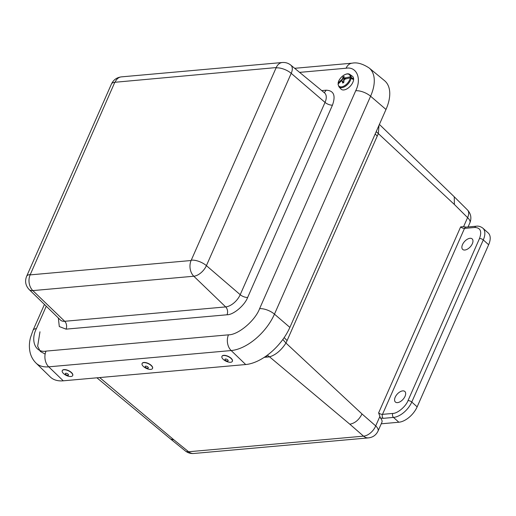 <?xml version="1.0" encoding="UTF-8"?>
<svg xmlns="http://www.w3.org/2000/svg" width="516" height="516" viewBox="0 0 516 516"><rect width="100%" height="100%" fill="white"/><g stroke="black" fill="none" stroke-linecap="round" stroke-linejoin="round"><path stroke-width="0.77" d="M474.785 227.479L464.51 228.395L382.491 414.354L392.766 413.439C397.494 413.51 405.821 406.511 408.001 400.629L479.506 238.508C482.047 231.374 480.467 227.698 474.785 227.479A2.877 2.064 84.9 0 1 476.313 226.214C478.403 225.847 480.583 226.492 482.841 228.143L488.2 232.948A17.267 9.533 131.9 0 1 488.646 244.739L417.147 406.853A17.267 9.533 131.9 0 1 398.862 422.23L381.24 423.804M405.034 396.314A7.082 3.909 131.9 0 1 400.293 401.635A7.082 3.909 131.9 0 1 395.379 402.009A7.082 3.909 131.9 0 1 397.217 394.14A7.082 3.909 131.9 0 1 404.834 391.463A7.082 3.909 131.9 0 1 405.034 396.314M472.333 243.726A7.082 3.909 131.9 0 1 467.593 249.054A7.082 3.909 131.9 0 1 462.678 249.422A7.082 3.909 131.9 0 1 464.51 241.559A7.082 3.909 131.9 0 1 472.134 238.876A7.082 3.909 131.9 0 1 472.333 243.726M379.705 416.851L375.706 425.906A11.513 4.889 23.8 0 1 378.035 431.066L381.911 422.282A11.513 4.889 -156.2 0 0 380.447 418.012L378.628 412.871L460.64 226.911L463.581 226.672L466.045 227.13A2.877 2.064 84.9 0 0 464.51 228.395A2.902 1.232 -156.2 0 1 460.64 226.911M96.911 377.809L170.661 439.077L173.957 439.89L188.637 451.758A11.513 6.244 128.9 0 1 185.386 450.978C187.811 452.887 190.565 453.719 193.642 453.493L368.527 437.884A11.513 8.262 -95.1 0 1 363.522 436.149L188.637 451.758A11.513 8.262 84.9 0 0 193.642 453.493M375.706 425.906A11.513 6.76 131.1 0 1 363.522 436.149L349.822 424.197C354.969 423.262 359.033 419.85 362.006 413.955L375.706 425.906M468.064 226.95L469.908 222.77C471.74 218.01 470.934 213.74 467.49 209.967A11.513 6.45 134.9 0 1 467.58 217.617L463.581 226.672M282.832 339.489L285.954 343.05C281.214 350.319 275.75 354.918 269.552 356.846L267.294 355.221M469.908 222.77A11.513 4.889 -156.2 0 0 467.58 217.617L454.39 204.491L454.261 196.802L379.402 124.421M379.028 125.265L378.344 133.586L376.216 131.632M191.114 260.515L276.215 67.57L114.81 82.283L30.128 274.886L191.114 260.515A11.513 8.262 -95.1 0 0 193.81 276.234L32.824 290.598L64.694 321.287L225.673 306.917L193.81 276.234A11.9 6.566 131.9 0 0 206.406 265.637L291.218 73.343A11.513 4.889 -156.2 0 0 276.344 67.873M385.994 109.469A41.719 23.027 -48.1 0 0 384.504 80.638L369.127 67.97A40.88 22.562 -48.1 0 1 370.585 96.221L385.994 109.469L289.876 327.396A41.719 23.027 -48.1 0 1 245.7 364.535L63.262 380.814A41.719 23.027 -48.1 0 1 50.271 376.951L36.004 363.045A40.88 22.562 -48.1 0 0 48.736 366.831L231.174 350.551A40.88 22.562 -48.1 0 0 274.467 314.147L370.585 96.221A11.513 4.889 23.8 0 0 355.711 90.751C361.922 78.58 356.653 66.28 346.068 68.228L299.603 72.375M338.199 84.598L338.135 83.998A7.766 4.283 131.9 0 0 343.862 86.095A7.766 4.283 131.9 0 0 350.241 77.826L352.918 79.309A8.501 4.696 -48.1 0 0 352.963 78.535L350.3 76.878A7.766 4.283 131.9 0 0 344.578 74.781A7.766 4.283 131.9 0 0 338.193 83.05L338.315 83.753M351.112 78.019A8.275 4.567 131.9 0 1 345.843 85.933A8.275 4.567 131.9 0 1 338.973 86.83L340.973 89.042A8.585 4.741 -48.1 0 0 350.428 86.004A8.585 4.741 -48.1 0 0 352.422 76.278L349.996 74.523A8.275 4.567 131.9 0 1 351.17 77.11M344.83 79.303L343.069 76.955L342.237 79.071L338.193 83.05L338.251 83.689M338.135 83.998L341.199 81.077L342.121 80.889L342.682 83.044A4.238 2.335 131.9 0 0 343.772 82.489L344.075 79.896L345.185 79.045L350.241 77.826M343.069 76.955A4.238 2.335 131.9 0 1 344.159 76.4L343.895 77.406L345.178 79.045M350.3 76.878L344.191 78.077M342.585 81.27L341.263 80.044M345.249 78.013L346.03 78.754M352.299 78.871L352.963 78.535M342.121 80.889L343.74 82.218M343.856 80.502L342.237 79.071M342.553 81.683L343.63 82.579M344.585 79.49L342.785 77.968M62.313 370.572A5.753 2.554 25.6 0 1 62.352 370.475A5.753 2.554 25.6 0 1 66.351 369.824A5.753 2.554 25.6 0 1 71.73 372.797A5.753 2.554 25.6 0 1 72.737 375.442A5.753 2.554 25.6 0 1 72.685 375.532M71.64 372.984A5.753 2.554 25.6 0 1 72.646 375.629A5.753 2.554 25.6 0 1 68.647 376.28A5.753 2.554 25.6 0 1 63.268 373.307A5.753 2.554 25.6 0 1 62.262 370.662A5.753 2.554 25.6 0 1 66.261 370.011A5.753 2.554 25.6 0 1 71.64 372.984M65.629 374.352A1.748 0.774 25.6 0 1 66.68 373.384A1.748 0.774 25.6 0 1 68.396 375.164A1.748 0.774 25.6 0 1 65.629 374.352M142.145 363.445A5.753 2.554 25.6 0 1 142.184 363.348A5.753 2.554 25.6 0 1 146.189 362.696A5.753 2.554 25.6 0 1 151.562 365.676A5.753 2.554 25.6 0 1 152.568 368.321A5.753 2.554 25.6 0 1 152.523 368.411M151.478 365.857A5.753 2.554 25.6 0 1 152.484 368.508A5.753 2.554 25.6 0 1 148.479 369.159A5.753 2.554 25.6 0 1 143.106 366.186A5.753 2.554 25.6 0 1 142.1 363.535A5.753 2.554 25.6 0 1 146.099 362.883A5.753 2.554 25.6 0 1 151.478 365.857M145.467 367.224A1.748 0.774 25.6 0 1 146.512 366.257A1.748 0.774 25.6 0 1 148.234 368.043A1.748 0.774 25.6 0 1 145.467 367.224M221.983 356.324A5.753 2.554 25.6 0 1 222.022 356.227A5.753 2.554 25.6 0 1 228.317 356.408A5.753 2.554 25.6 0 1 232.406 361.194A5.753 2.554 25.6 0 1 232.355 361.284M230.652 362.264A5.753 2.554 25.6 0 1 224.454 360.31A5.753 2.554 25.6 0 1 221.932 356.414A5.753 2.554 25.6 0 1 223.602 355.53A5.753 2.554 25.6 0 1 229.794 357.485A5.753 2.554 25.6 0 1 232.316 361.381A5.753 2.554 25.6 0 1 230.652 362.264M225.498 359.026A1.748 0.774 25.6 0 1 228.156 360.465A1.748 0.774 25.6 0 1 226.066 360.665A1.748 0.774 25.6 0 1 225.498 359.026M398.862 422.23L393.502 417.425L383.227 418.341L380.447 418.012M417.147 406.853L411.781 402.048A17.267 9.533 131.9 0 1 393.502 417.425A2.877 2.064 -95.1 0 1 392.766 413.439M488.646 244.739L483.286 239.934L411.781 402.048A2.877 1.219 -156.2 0 0 408.001 400.629M482.841 228.143A17.267 9.533 131.9 0 1 483.286 239.934A2.877 1.219 -156.2 0 0 479.506 238.508M349.822 424.197L269.552 356.846L264.231 357.349M99.678 377.564L173.957 439.89M454.39 204.491L378.344 133.586L287.083 340.612L284.168 337.593M362.006 413.955L285.954 343.05L287.083 340.612M383.227 418.341A2.877 2.064 -95.1 0 1 382.491 414.354A2.902 1.232 23.8 0 1 378.628 412.871M266.192 356.014L267.52 357.059M375.184 133.979L377.286 136.089M191.533 260.167A11.513 4.889 23.8 0 1 206.406 265.637L240.211 294.694L325.028 102.4L291.218 73.343A11.9 6.566 131.9 0 0 290.798 65.119C288.315 63.139 285.496 62.268 282.336 62.507A11.513 8.262 -95.1 0 0 276.215 67.57M30.128 274.886A11.513 8.262 84.9 0 0 32.824 290.598A11.9 6.566 131.9 0 1 29.115 289.495C25.542 285.606 24.71 281.226 26.613 276.344A11.513 4.889 23.8 0 1 29.999 274.583M114.81 82.283A11.513 4.889 -156.2 0 0 111.43 84.05L26.613 276.344M282.336 62.507L121.357 76.878A11.513 8.262 84.9 0 0 115.229 81.934M321.72 90.59L326.073 90.203C333.768 90.5 335.903 95.473 332.465 105.135A5.753 2.445 -156.2 0 1 325.028 102.4A13.732 7.579 -48.1 0 0 324.538 92.912L290.798 65.119M332.465 105.135L247.654 297.429A5.753 2.445 23.8 0 1 240.211 294.694A13.732 7.579 -48.1 0 1 225.673 306.917A5.753 4.128 -95.1 0 1 227.021 314.779L66.042 329.144A5.753 4.128 84.9 0 0 64.694 321.287A13.732 7.579 -48.1 0 1 60.417 320.017L29.115 289.495M326.073 90.203A5.753 4.128 -95.1 0 1 323.996 92.467M247.654 297.429C244.694 305.401 233.432 314.87 227.021 314.779M66.042 329.144L59.301 326.557L58.347 317.998M46.272 306.22L36.404 328.595C30.192 340.766 35.456 353.067 46.04 351.112L228.485 334.832C238.14 334.981 255.136 320.694 259.593 308.678L355.711 90.751M346.068 68.228A11.513 8.262 -95.1 0 1 352.189 63.171C357.078 62.178 362.722 63.784 369.127 67.97M259.593 308.678A11.513 4.889 23.8 0 1 274.467 314.147L289.876 327.396M228.485 334.832A11.513 8.262 84.9 0 0 231.174 350.551L245.7 364.535M46.04 351.112A11.513 8.262 84.9 0 0 48.736 366.831L63.262 380.814M36.404 328.595A11.513 4.889 -156.2 0 0 33.018 330.356L30.547 337.419C29.148 342.663 29.019 347.739 30.154 352.66C31.134 356.666 33.088 360.129 36.004 363.045M39.977 331.794L37.649 346.21L40.312 351.441L45.144 354.066M368.527 437.884C372.939 437.336 376.112 435.059 378.035 431.066M476.313 226.214L466.045 227.13M170.661 439.077L185.386 450.978M454.261 196.802L467.49 209.967M121.357 76.878C116.719 77.49 113.41 79.883 111.43 84.05M294.662 68.306L352.189 63.171M33.018 330.356L44.447 304.44M338.973 86.83L338.045 84.269M349.996 74.523C346.526 71.692 338.677 77.922 338.109 83.263"/></g></svg>
